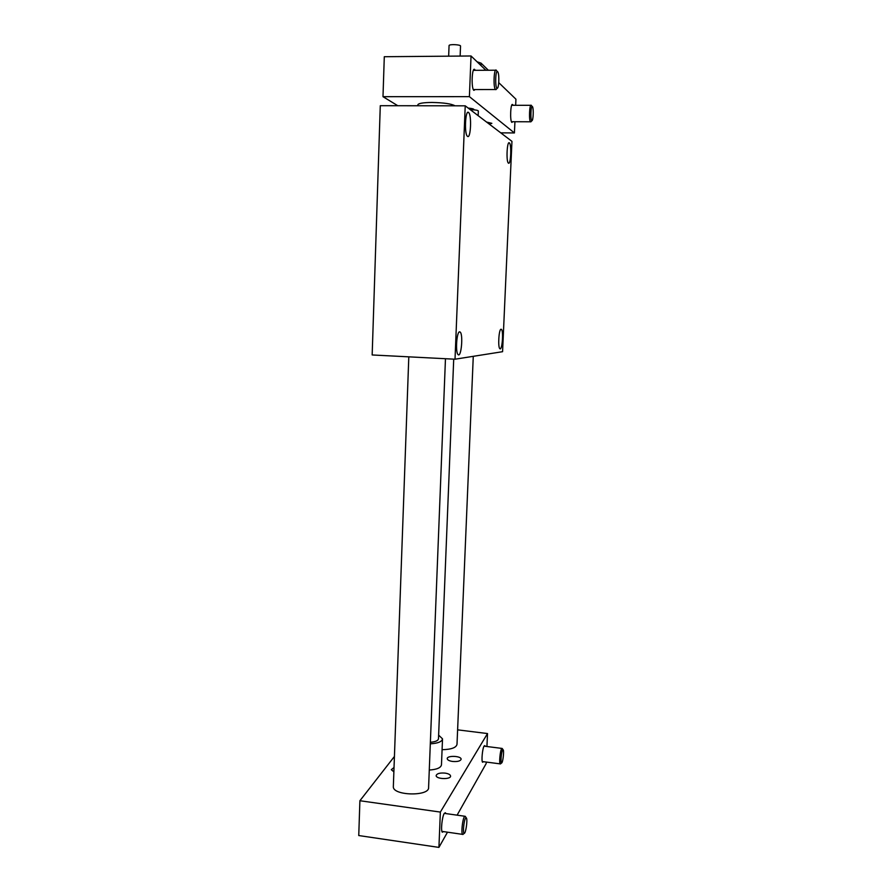 <?xml version="1.0" encoding="UTF-8"?>
<svg xmlns="http://www.w3.org/2000/svg" width="892" height="892" viewBox="0 0 892 892"><rect width="100%" height="100%" fill="white"/><g stroke="black" fill="none" stroke-linecap="round" stroke-linejoin="round"><path stroke-width="1.34" d="M455.02 359.208L502.575 351.693L511.952 141.36L465.223 105.825L455.02 359.208L372.165 354.96L380.282 105.702L465.223 105.825M467.564 136.387C470.786 139.074 471.846 114.734 468.59 112.504C465.334 109.08 464.141 134.135 467.453 136.309L467.564 136.387M470.374 109.738C475.035 109.772 477.699 110.184 478.357 110.965L478.157 115.659M459.636 331.835L460.149 332.036C463.349 334.31 461.253 357.904 458.131 354.626C455.243 352.741 456.648 331.378 459.636 331.835M501.081 329.237C498.884 328.836 497.725 347.389 499.866 348.705C502.129 351.147 503.735 330.932 501.404 329.36L501.081 329.237M508.462 163.147L508.395 163.102C505.998 161.608 507.046 140.367 509.388 142.91C511.752 144.448 510.793 165.165 508.462 163.147M455.02 105.802C451.452 103.806 443.759 102.691 431.951 102.457C423.332 102.547 418.638 103.305 417.869 104.743L417.857 104.877M393.35 786.331L393.339 786.666C392.569 795.798 429.732 796.589 428.595 787.424L445.465 358.718M475.246 70.323L474.711 69.52C471.924 66.588 471.054 88.509 473.875 90.36L475.202 89.557M513.045 105.289L512.632 104.598C510.592 102.379 509.778 121.089 511.863 122.394L512.788 121.713M514.929 121.725L514.416 132.941L469.393 96.648L382.991 96.682L397.799 105.724M498.751 82.655L515.933 99.19L515.665 105.289M485.884 70.267L471.043 55.984L469.393 96.648M502.575 750.038L503.289 749.982C504.181 751.911 502.742 763.061 501.605 762.95C500.379 763.53 501.237 752.201 502.575 750.038M500.713 763.697L500.189 763.875C499.018 763.117 500.1 751.12 501.538 748.834L502.196 748.444M465.468 818.321L466.538 818.198C467.631 820.718 465.736 833.407 464.253 833.329C462.68 834.031 463.717 821.197 465.468 818.321M463.316 834.098L462.535 834.366C461.075 833.362 462.424 819.938 464.275 816.916L465.267 816.314M532.379 106.527L532.591 106.873C533.739 109.147 533.215 120.676 531.966 120.676C530.261 121.435 530.751 104.62 532.379 106.527M531.153 121.513L530.517 121.791C528.744 120.587 529.525 103.26 531.264 105.312L531.275 105.323M497.613 71.639L497.959 72.196C499.464 75.251 498.918 88.152 497.279 88.23C494.937 89.245 495.339 69.063 497.613 71.639M496.487 89.077L495.495 89.523C493.086 87.795 493.934 67.491 496.309 70.212L496.331 70.234M471.043 55.984L384.296 56.72L382.991 96.682M489.206 124.055L491.86 123.341L486.575 122.059M468.2 108.088C471.913 108.434 473.83 108.924 473.975 109.56L473.73 109.828M442.075 749.704C451.285 749.481 456.258 747.686 457.005 744.318L473.273 356.321M453.716 359.142L438.485 738.721C438.184 740.65 435.486 741.843 430.368 742.289M394.42 756.472L359.9 800.737L358.751 835.548L438.92 847.4L447.494 832.191M457.094 815.165L486.173 763.563L486.24 762.058M500.769 132.852L514.416 132.941M488.359 70.256L481.044 63.142L477.053 61.771M449.066 45.637L449.066 45.581C448.999 43.998 461.053 44.567 460.528 46.116L460.138 56.084M438.63 735.142L442.521 738.866C442.019 741.687 437.95 743.348 430.312 743.828M442.51 739.1L441.473 764.767C440.96 767.756 436.902 769.517 429.275 770.041M485.181 746.292L484.858 745.601L484.1 746.013C482.427 748.466 481.234 761.422 482.605 762.247L483.442 761.701M445.822 813.571L445.409 812.746L444.261 813.393C442.097 816.615 440.615 831.11 442.332 832.214L443.458 831.612M438.92 847.4L440.358 812.077L487.511 733.558L457.618 729.846M486.932 746.515L487.511 733.558M359.9 800.737L440.358 812.077M452.556 761.456C449.245 760.943 447.472 760.017 447.227 758.702C446.859 755.29 461.387 755.825 461.119 759.215C460.45 761.088 457.596 761.835 452.556 761.456M445.086 773.108C439.856 772.706 436.879 773.531 436.166 775.572C435.853 779.207 451.006 779.708 450.572 776.051C450.315 774.624 448.486 773.643 445.086 773.108M393.874 771.848L391.298 769.673L394.03 767.521M481.044 63.142L480.955 65.517M468.59 112.504L467.653 112.504M460.149 332.036L459.224 332.002M501.404 329.36L500.836 329.326M509.388 142.91L508.808 142.898M417.869 104.743L417.835 105.758M408.804 356.833L393.339 786.666M501.884 748.41L484.022 746.147M500.189 763.875L482.282 761.545M464.821 816.247L444.283 813.359M462.535 834.366L441.919 831.377M530.829 105.312L511.696 105.289M530.517 121.791L511.45 121.713M495.629 70.212L473.373 70.334M495.495 89.523L473.34 89.557M473.92 69.531L474.711 69.52M449.066 45.581L448.654 56.174M497.29 71.483L496.733 70.892M497.279 88.23L495.941 89.657M532.178 106.438L531.532 105.735M531.966 120.676L530.796 121.881M466.193 817.708L465.524 816.782M464.253 833.329L462.859 834.488M503.032 749.648L502.374 748.767M501.605 762.95L500.401 763.953"/></g></svg>
